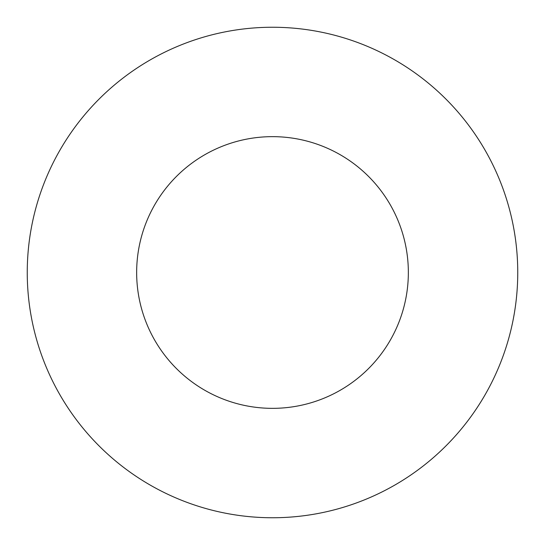 <?xml version="1.0" encoding="UTF-8"?>
<svg xmlns="http://www.w3.org/2000/svg" width="545" height="545" viewBox="0 0 545 545"><rect width="100%" height="100%" fill="white"/><g stroke="black" fill="none" stroke-linecap="round" stroke-linejoin="round"><path stroke-width="0.82" d="M272.5 136.652A135.848 135.848 0 0 0 136.652 272.5A135.848 135.848 0 0 0 272.5 408.348A135.848 135.848 0 0 0 408.348 272.5A135.848 135.848 0 0 0 272.5 136.652M272.5 27.25A245.25 245.25 0 0 1 517.75 272.5A245.25 245.25 0 0 1 272.5 517.75A245.25 245.25 0 0 1 27.25 272.5A245.25 245.25 0 0 1 272.5 27.25"/></g></svg>
